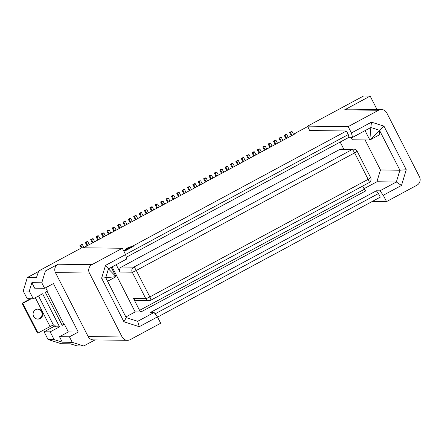 <?xml version="1.0" encoding="UTF-8"?>
<svg xmlns="http://www.w3.org/2000/svg" width="442" height="442" viewBox="0 0 442 442"><rect width="100%" height="100%" fill="white"/><g stroke="black" fill="none" stroke-linecap="round" stroke-linejoin="round"><path stroke-width="0.66" d="M38.46 271.554L27.327 277.554L36.426 277.664L38.752 270.94L45.371 271.018L58.007 264.217A6.227 6.072 -89.3 0 0 55.454 272.626L88.173 336.566A6.227 6.072 90.7 0 0 93.477 339.898L127.412 340.312A6.227 6.072 90.7 0 0 130.307 339.6L160.689 323.235L157.446 316.897L154.087 312.472L150.501 312.428L376.352 190.789L378.451 193.552L380.286 197.138L157.551 317.102M27.327 277.554L23.233 291.007L27.183 298.726L33.255 298.798L42.609 293.759L59.537 326.831L55.919 326.787L54.686 325.13L53.449 325.113A3.116 0.326 -27.1 0 0 50.068 326.555L35.299 297.693M72.256 342.329L62.328 342.207L54.128 339.589L50.178 331.876L44.106 331.798L48.056 339.517L61.173 343.705L70.278 343.815L77.112 345.909L83.737 345.992L72.256 342.329L69.438 336.815L78.256 332.064L53.432 283.554L44.614 288.306L41.791 282.792L31.857 282.67L29.305 291.079L23.233 291.007M41.791 282.792L45.371 271.018M107.588 281.256L116.031 276.709L108.439 268.846L126.721 259.001L125.572 254.603L105.505 265.41L101.621 278.184L105.754 277.675L108.439 268.846L105.505 265.41M111.24 267.344L116.031 276.709L105.754 277.675L126.208 317.643L123.942 321.804L101.621 278.184M125.534 254.531L348.268 134.567L346.434 130.987L309.599 130.534L307.621 126.13L363.545 96.008L370.164 96.091L344.622 109.848A6.227 6.072 90.7 0 1 347.522 109.13L381.457 109.55A6.227 6.072 90.7 0 0 378.556 110.262L344.622 109.848M112.108 266.874L135.175 311.947L140.827 312.013L139.567 310.356L133.506 298.505L145.783 298.654L132.241 272.195A3.735 3.641 -89.3 0 1 133.777 267.15A3.735 0.729 61.7 0 1 136.296 270.465A3.735 0.392 152.9 0 1 132.241 272.195L119.964 272.045A3.735 3.641 -89.3 0 1 121.5 267.001L133.777 267.15L352.097 149.562A3.735 3.641 -89.3 0 1 353.838 149.136L341.555 148.987A3.735 3.641 90.7 0 0 339.821 149.413L121.5 267.001M116.191 264.675L119.964 272.045M135.175 311.947L125.86 316.964M54.128 339.589L48.056 339.517M275.891 144.131L274.355 141.136L275.968 140.269L275.139 140.258L273.526 141.131L275.244 144.479M275.968 140.269L277.504 143.263M83.737 345.992L95.013 339.92M127.02 248.813L133.235 246.514L132.948 245.967L126.738 248.26L127.02 248.813L124.627 251.15L124.346 250.597L126.738 248.26M364.031 188.684L376.888 181.761L396.336 181.999L399.916 170.225L380.468 169.988L365.092 139.948M376.352 190.789L379.938 190.833L396.336 181.999L401.48 185.463L406.259 169.75L399.916 170.225L379.468 130.263L379.788 134.65L369.844 140.004L383.938 126.13L371.484 122.158L370.855 127.511L352.572 137.363L348.987 137.318L348.268 134.567M376.623 109.489L376.938 109.318L370.164 96.091M291.377 135.793L289.659 132.44L291.272 131.572L292.101 131.583L293.632 134.578M401.48 185.463L383.297 195.259L386.54 201.596L416.922 185.231A6.227 6.072 -89.3 0 0 419.48 176.822L386.756 112.876A6.227 6.072 90.7 0 0 381.457 109.55M150.7 300.223A3.735 3.641 -89.3 0 1 148.965 300.654L136.683 300.505A3.735 3.641 -89.3 0 1 133.506 298.505M126.208 317.643L137.683 321.306L139.263 326.693L123.942 321.804M137.683 321.306L154.087 312.472M139.263 326.693L157.446 316.897M125.572 254.603L122.329 248.266L91.942 264.631L58.007 264.217M88.173 336.566L122.108 336.986L89.389 273.04A6.227 6.072 -89.3 0 1 91.942 264.631M122.108 336.986A6.227 6.072 90.7 0 0 127.412 340.312M122.329 248.266L81.77 247.769L38.752 270.94M47.018 291.383L63.825 324.218L62.101 325.146M78.256 332.064L68.322 331.942L64.377 324.229L63.825 324.218M64.377 324.229L62.223 325.384L45.299 292.311L47.449 291.151L45.692 287.725M68.322 331.942L59.504 336.693L69.438 336.815M44.614 288.306L34.68 288.184L31.857 282.67M30.459 298.764L22.1 303.267L22.791 303.273L31.15 298.77M29.305 291.079L33.255 298.798M352.572 137.363L351.423 132.965L348.174 126.627L378.556 110.262M351.423 132.965L371.484 122.158M406.259 169.75L383.938 126.13M281.344 137.374L279.731 138.241L278.908 138.23L280.521 137.363L281.344 137.374L282.88 140.368M44.106 331.798L55.2 325.826M50.178 331.876L59.537 326.831M62.328 342.207L59.504 336.693M279.731 138.241L281.267 141.236M289.659 132.44L290.488 132.451L292.018 135.445M155.12 313.837L378.451 193.552M152.291 206.884L150.678 207.751L149.849 207.74L151.462 206.873L152.291 206.884L153.822 209.878M83.427 247.791L295.245 133.705L294.416 133.699L307.726 126.528M294.604 134.053L294.416 133.699M162.965 204.955L161.429 201.961L163.043 201.088L164.579 204.082M351.07 137.34L352.324 139.794L369.844 140.004L365.053 130.644M376.888 181.761L380.468 169.988M156.943 208.199L155.225 204.845L156.838 203.977L157.667 203.989L159.197 206.983M285.996 138.689L284.283 135.335L285.112 135.346L286.643 138.34M150.678 207.751L152.208 210.746M151.562 211.094L149.849 207.74M146.832 213.641L145.296 210.646L146.91 209.779L148.446 212.773M348.987 137.318L126.268 257.272M157.584 207.85L156.054 204.856L157.667 203.989M386.54 201.596L372.33 201.425M340.174 142.064L343.732 149.009M156.054 204.856L155.225 204.845M285.112 135.346L286.725 134.478L285.897 134.467L284.283 135.335M286.725 134.478L288.256 137.473M133.235 246.514L124.627 251.15M124.677 225.575L122.959 222.221L123.788 222.232L125.324 225.227M87.682 245.498L86.146 242.503L87.759 241.636L89.295 244.63M161.429 201.961L160.601 201.95L162.214 201.082L163.043 201.088M173.071 199.508L171.358 196.154L172.187 196.165L173.717 199.16M109.191 233.917L107.655 230.923L109.268 230.05L108.445 230.044L106.831 230.912L108.544 234.266M109.268 230.05L110.804 233.044M139.921 213.541L141.534 212.674L140.705 212.663L139.092 213.536L139.921 213.541L141.451 216.536M141.534 212.674L143.064 215.668M93.14 238.741L91.527 239.608L90.698 239.597L92.312 238.73L93.14 238.741L94.671 241.735M146.91 209.779L146.087 209.768L144.473 210.635L145.296 210.646M103.168 237.161L101.45 233.807L102.279 233.818L103.809 236.813M178.452 196.613L176.734 193.259L177.562 193.27L179.093 196.265M140.81 216.884L139.092 213.536M86.146 242.503L85.317 242.498L86.93 241.625L87.759 241.636M87.035 245.846L85.317 242.498M113.92 231.365L112.207 228.017L113.821 227.144L114.649 227.155L116.18 230.149M172.187 196.165L173.8 195.298L172.971 195.287L171.358 196.154M173.8 195.298L175.33 198.292M101.45 233.807L103.063 232.94L103.892 232.951L105.423 235.945M167.695 202.403L165.982 199.055L167.595 198.182L168.419 198.193L169.955 201.187M135.429 219.785L133.716 216.431L134.545 216.442L136.075 219.436M81.289 248.028L79.941 245.393L80.77 245.404L81.98 247.774M122.959 222.221L124.572 221.354L125.401 221.365L126.937 224.359M123.788 222.232L125.401 221.365M134.545 216.442L136.158 215.569L137.689 218.563M119.942 228.122L118.412 225.127L120.025 224.26L121.556 227.254M184.552 189.507L182.938 190.375L182.115 190.364L183.728 189.496L184.552 189.507L186.088 192.502M91.527 239.608L93.058 242.603M92.411 242.951L90.698 239.597M133.716 216.431L135.329 215.563L136.158 215.569M98.516 235.846L96.903 236.713L96.074 236.702L97.688 235.835L98.516 235.846L100.047 238.84M97.787 240.056L96.074 236.702M107.655 230.923L106.831 230.912M165.982 199.055L166.811 199.06L168.341 202.055M166.811 199.06L168.419 198.193M79.941 245.393L81.555 244.525L82.383 244.531L83.914 247.526M182.938 190.375L184.474 193.369M362.694 186.071L364.346 189.298L139.567 310.356M162.319 205.303L160.601 201.95M146.186 213.989L144.473 210.635M130.782 218.47L129.954 218.458L128.34 219.326L129.169 219.337L130.782 218.47L132.313 221.464M140.827 312.013L365.606 190.955L364.346 189.298M96.903 236.713L98.433 239.708M118.412 225.127L117.583 225.116L119.196 224.249L120.025 224.26M119.301 228.47L117.583 225.116M129.169 219.337L130.699 222.332M114.649 227.155L113.036 228.022L112.207 228.017M130.053 222.68L128.34 219.326M183.828 193.718L182.115 190.364M80.77 245.404L82.383 244.531M102.279 233.818L103.892 232.951M113.036 228.022L114.566 231.017M177.562 193.27L179.176 192.403L180.706 195.397M22.1 303.267L37.332 333.036L38.023 333.041L50.068 326.555M33.631 316.422A4.984 4.856 90.7 0 0 37.874 319.085A4.984 4.856 90.7 0 0 42.239 311.787A4.984 4.856 90.7 0 0 37.995 309.124A4.984 4.856 90.7 0 0 33.631 316.422M22.791 303.273L38.023 333.041M37.531 319.069A4.984 4.856 90.7 0 0 37.653 309.129M179.176 192.403L178.347 192.392L176.734 193.259M379.938 190.833L383.297 195.259M346.434 130.987L132.948 245.967M123.699 250.951L124.346 250.597M379.468 130.263L370.855 127.511L369.844 140.004M348.174 126.627L307.621 126.13M290.488 132.451L292.101 131.583M280.62 141.584L278.908 138.23M274.355 141.136L273.526 141.131M189.933 186.607L188.32 187.48L187.491 187.469L189.104 186.601L189.933 186.607L191.463 189.601M188.32 187.48L189.85 190.474M189.204 190.822L187.491 187.469M195.309 183.712L193.695 184.579L192.867 184.574L194.48 183.701L195.309 183.712L196.839 186.706M193.695 184.579L195.226 187.574M194.585 187.922L192.867 184.574M200.685 180.817L199.071 181.684L198.243 181.673L199.856 180.806L200.685 180.817L202.221 183.811M199.071 181.684L200.607 184.679M199.961 185.027L198.243 181.673M206.06 177.922L204.447 178.789L203.624 178.778L205.237 177.911L206.06 177.922L207.596 180.916M204.447 178.789L205.983 181.784M205.337 182.132L203.624 178.778M211.442 175.026L209.828 175.894L209 175.883L210.613 175.015L211.442 175.026L212.972 178.021M209.828 175.894L211.359 178.888M210.712 179.237L209 175.883M216.818 172.126L215.204 172.999L214.376 172.988L215.989 172.12L216.818 172.126L218.348 175.12M215.204 172.999L216.735 175.993M216.094 176.341L214.376 172.988M222.193 169.231L220.58 170.098L219.757 170.093L221.37 169.22L222.193 169.231L223.729 172.225M220.58 170.098L222.116 173.093M221.47 173.441L219.757 170.093M227.575 166.336L225.961 167.203L225.133 167.192L226.746 166.325L227.575 166.336L229.105 169.33M225.961 167.203L227.492 170.198M226.845 170.546L225.133 167.192M232.951 163.441L231.337 164.308L230.509 164.297L232.122 163.429L232.951 163.441L234.481 166.435M231.337 164.308L232.868 167.303M232.227 167.651L230.509 164.297M238.326 160.545L236.713 161.413L235.884 161.402L237.498 160.534L238.326 160.545L239.862 163.54M236.713 161.413L238.249 164.407M237.603 164.755L235.884 161.402M243.702 157.645L242.089 158.518L241.266 158.507L242.879 157.639L243.702 157.645L245.238 160.639M242.089 158.518L243.625 161.512M242.978 161.86L241.266 158.507M249.084 154.75L247.47 155.617L246.642 155.612L248.255 154.739L249.084 154.75L250.614 157.744M247.47 155.617L249.001 158.612M248.354 158.96L246.642 155.612M254.459 151.855L252.846 152.722L252.017 152.711L253.631 151.844L254.459 151.855L255.99 154.849M252.846 152.722L254.377 155.717M253.736 156.065L252.017 152.711M259.835 148.96L258.222 149.827L257.399 149.816L259.012 148.948L259.835 148.96L261.371 151.954M258.222 149.827L259.758 152.822M259.111 153.17L257.399 149.816M265.217 146.064L263.603 146.932L262.775 146.921L264.388 146.053L265.217 146.064L266.747 149.059M263.603 146.932L265.134 149.926M264.487 150.274L262.775 146.921M270.592 143.164L268.979 144.037L268.15 144.026L269.764 143.158L270.592 143.164L272.123 146.158M268.979 144.037L270.51 147.031M269.869 147.379L268.15 144.026M339.821 149.413L352.097 149.562A3.735 0.729 61.7 0 1 354.617 152.882L368.158 179.341L149.838 296.93L136.296 270.465L354.617 152.882A3.735 0.392 -27.1 0 0 357.114 151.17A3.735 3.735 0 0 0 353.838 149.136M149.838 296.93A3.735 0.392 152.9 0 1 145.783 298.654A3.735 3.641 -89.3 0 0 148.965 300.654A3.735 3.735 0 0 0 150.777 300.206A3.735 0.729 61.7 0 0 149.838 296.93M89.389 273.04L55.454 272.626M369.103 182.623A3.735 3.735 0 0 0 370.656 177.629A3.735 0.392 -27.1 0 1 368.158 179.341A3.735 0.729 61.7 0 1 369.103 182.623L150.777 300.206M53.449 325.113L38.526 295.958M370.656 177.629L357.114 151.17"/></g></svg>
